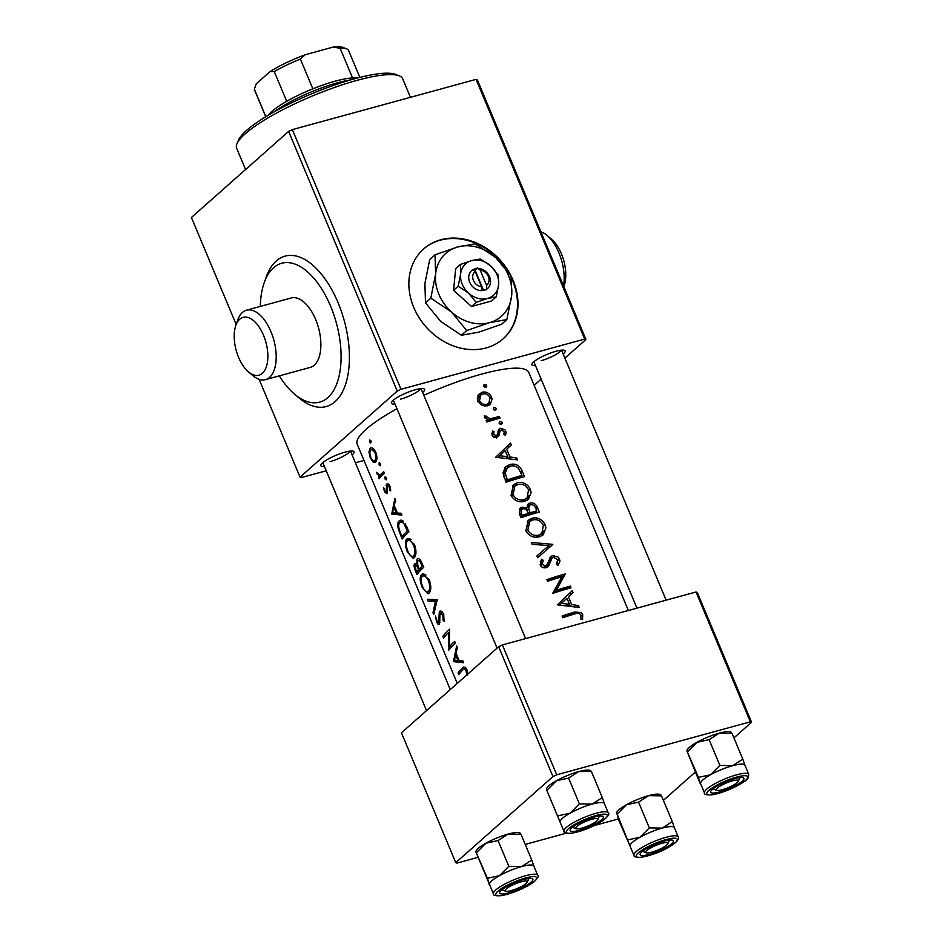 <?xml version="1.0" encoding="UTF-8"?>
<svg xmlns="http://www.w3.org/2000/svg" width="943" height="943" viewBox="0 0 943 943"><rect width="100%" height="100%" fill="white"/><g stroke="black" fill="none" stroke-linecap="round" stroke-linejoin="round"><path stroke-width="1.41" d="M563.549 285.977A35.999 18.483 -105.3 0 0 558.94 252.913A35.999 18.483 -105.3 0 0 547.046 235.42L551.502 239.192A29.999 15.406 74.7 0 1 561.403 253.761A29.999 15.406 74.7 0 1 564.173 285.54L563.808 286.601M547.046 235.42A35.999 18.483 -105.3 0 0 540.869 231.766M263.498 335.236A29.999 15.406 -105.3 0 0 235.809 325.524A29.999 15.406 -105.3 0 0 238.579 357.314A29.999 15.406 -105.3 0 0 248.481 371.884A29.999 15.406 -105.3 0 0 265.867 368.088A29.999 15.406 -105.3 0 0 263.498 335.236M235.809 325.524L237.73 320.019A35.999 18.483 74.7 0 1 246.512 310.2A35.999 18.483 74.7 0 1 270.959 331.677A35.999 18.483 74.7 0 1 265.502 379.64A35.999 18.483 74.7 0 1 252.936 375.644L248.481 371.884M279.305 375.856A71.986 36.966 -105.3 0 0 319.677 402.131A71.986 36.966 -105.3 0 0 330.604 306.204A71.986 36.966 -105.3 0 0 281.698 263.262A71.986 36.966 -105.3 0 0 260.315 306.428M265.502 379.64L310.188 367.416A35.999 18.483 -105.3 0 0 315.646 319.453A35.999 18.483 -105.3 0 0 291.198 297.976L246.512 310.2M440.794 239.746A59.987 49.896 48.5 0 0 423.655 248.94A59.987 49.896 48.5 0 0 419.081 317.626A59.987 49.896 48.5 0 0 486.058 347.955A59.987 49.896 48.5 0 0 503.197 338.761A59.987 49.896 48.5 0 0 507.758 270.075A59.987 49.896 48.5 0 0 440.794 239.746M507.322 270.594A59.987 49.896 48.5 0 0 440.287 240.194A59.987 49.896 48.5 0 0 423.407 249.164M394.976 404.028A18 3.784 -22.7 0 1 391.475 402.343A18 3.784 -22.7 0 1 415.486 389.695A18 3.784 -22.7 0 1 423.902 388.775A18 3.784 -22.7 0 1 422.653 392.453M535.494 365.601A18 3.784 -22.7 0 1 531.993 363.915A18 3.784 -22.7 0 1 555.993 351.256A18 3.784 -22.7 0 1 564.421 350.348A18 3.784 -22.7 0 1 563.16 354.026M324.439 466.502A18 3.784 -22.7 0 1 320.938 464.805A18 3.784 -22.7 0 1 344.938 452.157A18 3.784 -22.7 0 1 353.366 451.249A18 3.784 -22.7 0 1 352.104 454.927M423.843 395.317A92.98 19.567 -22.7 0 1 481.625 374.112A92.98 19.567 -22.7 0 1 528.775 372.45L628.344 610.498M483.688 385.251L484.584 384.461L483.724 386.335L485.798 387.373L486.741 386.359L486.093 384.803L484.042 384.744M491.515 397.168L490.501 395.329C488.109 392.477 485.28 391.463 482.003 392.276L477.995 395.53L477.818 401.246L482.179 405.525L487.696 405.867L490.136 404.559L492.081 399.125L491.515 397.168L490.207 398.323M493.236 408.071L494.132 407.282L493.272 409.156L495.346 410.193L496.289 409.179L495.641 407.624L493.578 407.565M499.319 416.405L500.026 418.114A92.98 19.567 -22.7 0 0 486.8 422.051L486.093 420.354A92.98 19.567 157.3 0 1 488.109 419.718L484.502 417.219L484.384 415.663L490.325 418.692L494.992 417.631A92.98 19.567 157.3 0 1 499.319 416.405L496.973 418.963M499.13 422.158L500.014 421.368L499.165 423.23L501.24 424.279L502.183 423.254L501.535 421.698L499.472 421.651M505.707 431.081L504.906 429.772L500.403 428.311L498.635 429.513L497.197 434.758L496.159 435.583L493.613 434.428L494.085 431.694L492.47 430.975L491.951 435.018C493.095 437.08 494.757 437.835 496.937 437.269L498.753 436.031L500.12 430.798L501.181 429.996L504.199 431.646L503.892 434.558L505.531 435.277L506.096 432.613L505.707 431.081L504.375 432.259M510.493 443.116L511.271 444.99L506.709 449.245L509.927 456.954L516.705 457.992L517.495 459.866L495.664 457.249L510.493 443.116M522.198 471.123L524.497 476.616A92.98 19.567 -22.7 0 0 506.132 482.25L502.973 472.797L505.684 466.75L509.703 464.581C515.456 463.084 519.617 465.264 522.198 471.123L520.736 472.419M530.32 489.334L528.634 486.505C525.286 482.875 521.432 481.661 517.082 482.851L513.381 484.879L511.059 495.405C514.348 500.851 518.956 502.808 524.886 501.275L528.41 499.377L531.121 492.446L530.32 489.334L528.834 490.643M537.321 507.275L539.325 512.061A92.98 19.567 -22.7 0 0 520.949 517.695L519.522 514.277L520.159 508.147L521.939 507.145L526.795 508.029L528.186 503.998L529.954 503.043C533.302 502.454 535.765 503.868 537.321 507.275L535.86 508.572M545.148 524.779L543.463 521.951C540.115 518.32 536.261 517.106 531.911 518.296L528.198 520.324L525.888 530.85C529.176 536.284 533.785 538.253 539.714 536.72L543.227 534.822L545.95 527.891L545.148 524.779L543.663 526.088M552.834 544.347L537.71 557.749L536.932 555.91L548.861 545.596L532.088 544.3L531.31 542.461L552.834 544.347L550.429 546.763M559.505 559.116L558.173 557.113L552.681 555.521L550.948 556.488L546.645 565.317L545.573 565.93L542.154 564.327L543.262 560.319L541.494 559.258L540.127 564.892C541.553 567.427 543.628 568.334 546.362 567.603L548.838 565.753L551.855 558.339L553.364 557.23L557.749 559.67L556.346 564.209L557.879 565.446L559.953 561.356L559.505 559.116L557.973 560.484M565.222 573.969L556.405 590.259A92.98 19.567 157.3 0 1 570.303 586.11L571.01 587.807A92.98 19.567 -22.7 0 0 552.633 593.442L561.851 576.821A92.98 19.567 -22.7 0 0 547.565 581.301L546.846 579.603A92.98 19.567 157.3 0 1 565.222 573.969L562.888 576.562L565.387 574.358M572.236 590.719L573.014 592.593L568.452 596.848L571.682 604.557L578.448 605.595L579.238 607.469L557.407 604.852L572.236 590.719M582.703 614.553L581.371 612.585L574.711 612.019A92.98 19.567 157.3 0 0 562.087 616.015L562.794 617.724A92.98 19.567 -22.7 0 1 575.242 613.775C577.446 612.62 579.332 613.021 580.888 615.001L580.794 618.997L582.55 619.551L582.703 614.553L581.124 615.956M457.261 683.392L357.208 444.212A92.98 19.567 -22.7 0 1 396.944 408.743M550.936 559.376L553.364 557.23M497.727 432.92L501.181 429.996M497.197 434.758L494.297 437.234M501.24 424.279L502.183 423.254M495.346 410.193L496.289 409.179M485.798 387.373L486.741 386.359M467.752 675.07L466.891 669.742L463.909 666.937L462.235 668.092A92.98 19.567 157.3 0 0 458.133 672.83L458.84 674.528A92.98 19.567 -22.7 0 1 462.872 669.872L464.192 668.905L465.983 670.485L466.726 674.716L467.752 675.07M462.86 660.854L459.158 660.63L455.94 652.921L457.426 647.853L456.636 645.979L453.453 661.656L463.65 662.729L462.86 660.854M439.992 622.321L438.754 622.663L437.08 621.119L435.489 616.027L436.55 621.696C437.705 624.254 438.684 625.126 439.497 624.325L440.086 613.139L442.833 615.154L443.033 620.117L444.059 621.237L443.693 614.306C442.232 611.418 440.805 610.463 439.391 611.429L438.53 622.816L439.992 622.415M440.016 611.064L440.711 611.064M440.086 613.139L442.55 612.349M433.756 614.565L437.246 599.607L427.356 599.265L428.134 601.115L435.407 601.469L432.978 612.714L433.756 614.565M414.307 557.667C416.429 555.026 416.488 550.641 414.507 544.512L407.73 538.524L406.563 539.255C404.759 541.789 405.066 546.103 407.482 552.209L413.246 558.362L414.307 557.667M402.178 539.066A92.98 19.567 -22.7 0 1 408.908 531.876L406.61 526.383L400.268 520.171L399.03 520.949C397.557 522.422 397.38 525.298 398.488 529.601L402.178 539.066M387.549 491.716L386.288 492.069L384.944 491.032L383.624 487.566L384.438 491.704L387.019 493.731L387.384 485.775L389.282 487.13L389.707 490.242L390.708 490.784L390.001 486.305C388.87 484.042 387.75 483.299 386.642 484.113L386.1 492.187L387.549 491.798M387.384 485.775L389.388 485.15M387.172 483.794L387.762 483.806M386.265 479.739L386.371 477.641L385.05 476.828L384.968 478.914L386.052 479.869M379.11 478.726A92.98 19.567 -22.7 0 1 384.438 473.374L383.718 471.677A92.98 19.567 157.3 0 0 381.703 473.539L379.758 475.083L376.54 472.337L379.051 476.274A92.98 19.567 157.3 0 0 378.402 477.028L379.11 478.726M370.835 442.845L370.941 440.746L369.609 439.921L369.526 442.019L370.611 442.962M375.632 462.023C377.259 460.043 377.318 456.825 375.809 452.392C373.782 448.361 371.825 447.053 369.951 448.432L368.937 452.098L370.304 457.933L373.122 462.094L375.632 462.023L374.795 462.541M370.788 447.925L371.79 447.925M380.371 465.665L380.489 463.567L379.157 462.742L379.074 464.84L380.159 465.783M401.117 513.251L397.416 513.027L394.186 505.318L395.683 500.25L394.893 498.375L391.71 514.053L401.907 515.126L401.117 513.251M416.995 574.511A92.98 19.567 -22.7 0 1 423.737 567.321L421.733 562.535C420.189 559.175 418.621 558.008 417.054 559.034L416.735 564.48L414.531 563.843C413.741 565.317 414.095 567.733 415.568 571.093L416.995 574.511M415.003 563.525L415.592 563.56M417.702 558.645L418.456 558.645M429.136 593.112C431.257 590.471 431.316 586.086 429.324 579.957L422.558 573.957L421.391 574.7C419.576 577.222 419.883 581.548 422.311 587.654L428.075 593.807L429.136 593.112M448.679 650.246A92.98 19.567 -22.7 0 1 455.422 643.067L454.703 641.37A92.98 19.567 157.3 0 0 449.186 646.969L449.634 629.229A92.98 19.567 157.3 0 0 442.892 636.407L443.611 638.105A92.98 19.567 -22.7 0 1 448.42 632.694L448.679 650.246M498.658 646.733L401.447 732.817L455.764 862.656L552.975 776.572L498.658 646.733L502.395 644.941L556.712 774.792L552.975 776.572M750.345 721.831L696.028 591.992L697.266 592.416L751.583 722.255L750.345 721.831L556.712 774.792M696.028 591.992L502.395 644.941M663.389 800.359L695.333 772.069M733.925 737.897L751.583 722.255M618.313 818.972L594.09 825.596M566.26 833.199L525.227 844.421M477.806 857.399L457.001 863.081L455.764 862.656M259.113 379.31L300.051 477.17L397.262 391.086L288.629 131.395L292.354 129.615L400.987 389.306L397.262 391.086M236.174 324.475L191.417 217.479L288.629 131.395M564.881 358.128L585.933 339.492L584.695 339.067L476.062 79.365L292.354 129.615M584.695 339.067L400.987 389.306M534.162 385.333L541.152 379.145M476.062 79.365L477.299 79.79L585.933 339.492M363.998 460.443L355.405 462.801M326.231 470.781L301.288 477.594L300.051 477.17M541.152 360.697A14.994 3.159 157.3 0 0 561.132 350.207M330.097 461.599A14.994 3.159 157.3 0 0 350.089 451.096M400.645 399.125A14.994 3.159 157.3 0 0 420.625 388.634M502.937 338.985A59.987 49.896 48.5 0 0 511.354 277.961M371.153 441.572L369.526 442.019M376.186 461.257L373.122 462.094M371.023 457.732L370.304 457.933M369.927 451.827L368.937 452.098M370.658 450.129C372.049 449.057 373.511 450.047 375.043 453.088C376.186 456.424 376.139 458.84 374.925 460.325C373.64 461.375 372.285 460.373 370.835 457.32C369.609 453.972 369.55 451.579 370.658 450.129L371.306 449.74M375.986 452.829L375.043 453.088M376.681 459.842L374.277 460.726L376.634 460.078M380.689 464.392L379.074 464.84M381.432 476.203L378.402 477.028M382.233 475.413L379.051 476.274M382.717 474.942L381.986 474.47M377.707 473.716L376.988 473.905M383.742 473.987L379.758 475.083M386.583 478.478L384.968 478.914M385.18 491.503L384.438 491.704M387.502 490.879L386.547 491.138M389.082 484.737L386.029 485.574M390.756 489.959L389.707 490.242M390.213 486.883L389.282 487.13M401.235 513.522L394.693 513.24L391.71 514.053M394.693 513.24L391.616 513.817M392.76 512.497L393.797 506.921L396.319 512.933L392.76 512.497M394.752 506.662L393.797 506.921M397.262 512.674L396.319 512.933M399.219 529.4L398.488 529.601M402.095 521.656L402.696 520.63M401.753 520.206L399.03 520.949M408.402 530.673L407.329 530.968A92.98 19.567 157.3 0 0 401.966 536.673L399.361 529.907C398.394 526.312 398.524 523.895 399.738 522.646L403.533 521.255M404.759 535.919L401.966 536.673M399.738 522.646C400.893 521.338 402.378 521.844 404.193 524.178L407.329 530.968M405.419 523.848L404.193 524.178M414.849 556.948L413.765 556.252M408.189 552.02L407.482 552.209M409.651 539.974L410.181 538.995M409.121 538.547L406.563 539.255M407.27 540.952C409.215 539.384 411.348 540.858 413.647 545.372C415.285 550.288 415.274 553.824 413.6 555.969C411.891 557.478 410.005 555.969 407.942 551.455C406.044 546.551 405.82 543.05 407.27 540.952L411.054 539.585M414.731 545.078L413.647 545.372M415.486 555.451L412.716 556.547L415.368 555.816M417.501 564.279L416.735 564.48M419.576 571.352L416.794 572.118L415.934 570.079L415.25 565.529L417.631 564.763M415.25 565.529C416.193 565.046 417.183 566.165 418.221 568.888L418.645 569.902A92.98 19.567 157.3 0 0 416.794 572.118M419.116 568.653L418.221 568.888M421.898 569.018L418.645 569.902M422.723 568.24L419.329 569.171L417.678 564.951L417.761 560.731L420.248 559.93M417.761 560.731C419.022 560.213 420.177 561.38 421.238 564.22L422.146 566.413A92.98 19.567 157.3 0 0 419.329 569.171M422.311 563.926L421.238 564.22M423.23 566.118L422.146 566.413M429.678 592.381L428.582 591.697M423.018 587.465L422.311 587.654M424.48 575.419L425.01 574.44M423.949 573.992L421.391 574.7M422.099 576.397C424.044 574.829 426.165 576.303 428.476 580.817C430.114 585.733 430.091 589.269 428.417 591.414C426.719 592.923 424.833 591.414 422.77 586.9C420.861 581.984 420.637 578.495 422.099 576.397L425.882 575.03M429.548 580.523L428.476 580.817M430.314 590.896L427.533 591.992L430.197 591.261M434.039 612.431L432.978 612.714M436.915 601.056L435.407 601.469M437.222 600.196L428.134 601.115M431.104 600.302L430.786 599.536M444.353 619.751L443.033 620.117M443.905 614.86L442.833 615.154M437.257 621.508L436.55 621.696M439.898 620.435L439.049 620.659M439.627 617.465L438.731 617.712M449.54 632.388L448.42 632.694M445.532 635.688L442.892 636.407M452.168 646.155L449.186 646.969M462.978 661.126L456.436 660.843L453.453 661.656M456.436 660.843L453.359 661.42M454.502 660.1L455.552 654.525L458.062 660.536L454.502 660.1M456.495 654.265L455.552 654.525M459.005 660.277L458.062 660.536M460.762 672.1L458.133 672.83M464.793 668.74L465.795 667.856M467.433 671.499L466.361 671.793M467.056 670.19L465.983 670.485M484.655 387.278L486.647 385.522M478.419 394.834L482.003 392.276M479.645 394.374L482.203 394.162M489.676 402.26L488.745 405.466M479.504 400.716L480.741 395.058L482.733 393.974C485.881 393.266 488.285 394.48 489.947 397.604L488.898 403.132L486.989 404.17C483.783 404.924 481.284 403.769 479.504 400.716L478.148 401.918M480.741 395.058L477.252 398.972M484.726 406.174L486.989 404.17M484.867 406.185L488.898 403.132M494.203 410.099L496.195 408.343M486.435 421.191L488.109 419.718M484.631 417.478L486.211 416.075M485.044 418.103L486.317 416.983M487.071 420.625L490.325 418.692M488.073 420.684L496.82 418.621M500.096 424.173L502.077 422.417M491.692 433.485L494.085 431.694M492.258 435.631L493.613 434.428M493.979 437.528L494.934 436.762M498.293 430.185L500.403 428.311M498.199 430.421L500.273 430.55M498.729 432.165L497.704 432.943M497.303 434.546L497.232 435.312L499.613 433.202M497.232 435.312L496.454 438.071M508.029 445.414L508.784 447.206L511.271 444.99M508.784 447.206L506.709 449.245M506.851 457.426L507.251 458.381M508.194 458.498L509.927 456.954M515.043 459.465L516.705 457.992M499.696 455.775L505.2 450.66L507.723 456.66L499.696 455.775L497.845 457.426L505.2 450.66M505.955 458.227L507.723 456.66M504.717 467.74L509.703 464.581M507.452 466.573L510.717 466.196M521.998 475.413A92.98 19.567 157.3 0 0 507.393 479.893L505.177 473.138L507.24 467.987L510.411 466.278C513.464 465.264 516.198 466.031 518.626 468.565L521.998 475.413L519.522 477.618L505.754 481.378M505.754 481.354L507.393 479.893M507.24 467.987L505.2 469.803L503.444 474.683L505.177 473.138M503.444 474.683L504.199 477.606M520.96 476.333L521.444 477.476M512.414 485.881L517.082 482.851M514.843 484.843L518.013 484.49M528.658 495.712L527.043 500.356M513.016 494.662L514.878 486.152L517.79 484.561C522.516 483.464 526.1 485.244 528.563 489.889L526.996 498.057L524.167 499.578C519.369 500.78 515.656 499.13 513.016 494.662L511.389 496.101M514.878 486.152L512.827 487.967L511.259 495.853M520.913 501.782L524.167 499.578M521.915 501.57L526.996 498.057M519.345 509.102L521.939 507.145M520.006 508.866L522.587 508.878M525.534 509.149L526.795 508.029M527.208 505.283L529.954 503.043M527.538 505.177L529.883 505.083M522.222 515.338L521.373 513.298L521.644 509.409L522.681 508.843C525.251 508.477 526.972 509.668 527.844 512.391L528.269 513.393A92.98 19.567 157.3 0 0 522.222 515.338L520.571 516.799L526.1 515.314L528.269 513.393M519.723 514.748L521.373 513.298M521.632 509.409L519.793 511.035L519.287 513.676M530.155 512.815L528.646 508.619L529.565 505.33L530.661 504.741C533.255 504.54 535.011 505.849 535.907 508.666L536.826 510.858A92.98 19.567 157.3 0 0 530.155 512.815L527.88 514.819L534.339 513.051L536.826 510.858M527.55 514.029L527.88 514.819M526.748 510.293L528.646 508.619M529.565 505.33L526.795 507.876M526.607 508.206L526.277 509.715M535.789 511.778L536.272 512.921M527.243 521.314L531.911 518.296M529.66 520.288L532.842 519.935M543.486 531.157L541.871 535.801M527.832 530.107L529.707 521.597L532.618 520.006C537.345 518.909 540.928 520.689 543.38 525.334L541.824 533.502L538.995 535.023C534.198 536.225 530.485 534.575 527.832 530.107L526.206 531.546M529.707 521.597L527.656 523.412L526.088 531.298M535.742 537.227L538.995 535.023M536.744 537.015L541.824 533.502M536.944 555.934L548.861 545.596M531.993 544.076L534.54 544.417M548.131 546.256L550.347 546.551M557.419 562.794L557.219 564.916M549.486 560.448L546.751 567.603M547.081 567.309L548.838 565.753M540.268 561.191L541.4 561.969L543.262 560.319M541.4 561.969L540.504 565.776M540.575 565.717L542.154 564.327M543.239 567.662L545.573 565.93M543.71 567.58L546.645 565.317M549.863 557.808L552.681 555.521M550.252 557.678L552.574 557.619M547.188 580.428L562.735 576.173M562.888 576.562L554.496 591.956L556.405 590.259M554.496 591.956L567.804 588.314L570.303 586.11M569.772 593.006L570.527 594.797L573.014 592.593M570.527 594.797L568.452 596.848M568.594 605.029L568.994 605.984M569.937 606.101L571.682 604.557M576.786 607.068L578.448 605.595M561.439 603.379L566.955 598.251L569.466 604.263L561.439 603.379L559.588 605.029L566.955 598.251M567.698 605.83L569.466 604.263M562.429 616.84L576.126 613.516M237.011 143.619L238.626 139.906A86.98 18.306 -22.7 0 1 246.524 130.452A86.98 18.306 -22.7 0 1 324.97 88.501A86.98 18.306 -22.7 0 1 395.365 74.356L399.137 75.794A89.986 18.943 157.3 0 0 326.325 90.434A89.986 18.943 157.3 0 0 245.168 133.847A89.986 18.943 157.3 0 0 237.011 143.619A89.986 18.943 157.3 0 0 236.634 148.192L245.557 169.54M410.429 97.318L402.661 78.752A89.986 18.943 157.3 0 0 399.137 75.794M506.085 889.131A12 2.523 157.3 0 0 505.66 891.218A12 2.523 157.3 0 0 515.644 889.155A12 2.523 157.3 0 0 526.43 883.249A12 2.523 157.3 0 0 527.278 882.165A12 2.523 157.3 0 0 519.239 882.377A12 2.523 157.3 0 0 506.085 889.131M475.956 852.024L476.616 852.531L485.928 843.195A23.999 5.057 -22.7 0 1 496.855 837.973A23.999 5.057 -22.7 0 1 508.124 834.072L520.996 834.284L531.769 860.051L521.703 866.534L508.831 866.322L499.507 875.658L487.39 878.298L489.535 884.487L475.956 852.024L487.39 878.298M475.873 851.482L476.109 850.951A23.999 5.057 -22.7 0 1 485.928 843.195L498.057 840.567L508.124 834.072A23.999 5.057 -22.7 0 1 519.357 832.858L520.3 833.223M517.224 889.886A18 3.784 -22.7 0 1 499.731 892.219A18 3.784 -22.7 0 1 515.279 882.495A18 3.784 -22.7 0 1 532.158 878.652A18 3.784 -22.7 0 1 517.224 889.886M537.71 875.304L533.868 866.11A23.999 5.045 157.3 0 0 510.434 870.436A23.999 5.045 157.3 0 0 489.594 884.628L493.437 893.823A23.999 5.045 -22.7 0 1 514.277 879.63A23.999 5.045 -22.7 0 1 537.71 875.304C539.207 875.988 537.887 878.239 533.738 882.035L517.459 890.793L501.016 895.72C495.405 896.003 492.871 895.379 493.437 893.823M489.641 884.734A23.999 5.057 -22.7 0 1 489.535 884.487L488.887 883.992M498.057 840.567L508.831 866.322M520.996 834.284L520.336 833.789M533.915 866.252L531.769 860.051M489.535 884.487A23.999 5.057 -22.7 0 1 499.507 875.658A23.999 5.057 -22.7 0 1 521.703 866.534A23.999 5.057 -22.7 0 1 533.915 866.216M546.492 789.562L560.071 822.025L546.492 789.562L547.152 790.057L556.476 780.733L568.594 778.093L578.66 771.61A23.999 5.057 -22.7 0 1 587.253 770.077A23.999 5.057 -22.7 0 1 589.894 770.396L590.837 770.749M546.41 789.008L546.645 788.478A23.999 5.057 -22.7 0 1 556.476 780.733A23.999 5.057 -22.7 0 1 578.66 771.61L590.884 771.315M572.872 831.49A18 3.784 -22.7 0 1 570.267 829.746A18 3.784 -22.7 0 1 583.057 821.223A18 3.784 -22.7 0 1 600.715 815.954A18 3.784 -22.7 0 1 602.695 816.19A18 3.784 -22.7 0 1 593.949 824.583A18 3.784 -22.7 0 1 572.872 831.49M608.247 812.842L604.404 803.636A23.999 5.045 157.3 0 0 600.832 802.54A23.999 5.045 157.3 0 0 574.959 810.65A23.999 5.045 157.3 0 0 560.13 822.166L563.973 831.361A23.999 5.045 -22.7 0 1 578.813 819.844A23.999 5.045 -22.7 0 1 604.675 811.734A23.999 5.045 -22.7 0 1 608.247 812.842C609.756 813.526 608.424 815.766 604.274 819.573C596.766 824.995 581.89 832.245 568.983 833.482C565.34 833.117 563.666 832.41 563.973 831.361M560.177 822.272A23.999 5.057 -22.7 0 1 560.071 822.025L559.423 821.518M568.594 778.093L579.367 803.86L570.055 813.196L557.926 815.825M591.532 771.822L602.306 797.589L592.239 804.073L579.367 803.86M604.463 803.778L602.306 797.589M560.071 822.025A23.999 5.057 -22.7 0 1 570.055 813.196A23.999 5.057 -22.7 0 1 592.239 804.073A23.999 5.057 -22.7 0 1 604.451 803.742M596.459 821.235A12 2.523 157.3 0 0 597.815 819.703A12 2.523 157.3 0 0 590.318 819.738A12 2.523 157.3 0 0 577.128 826.209A12 2.523 157.3 0 0 576.197 828.744A12 2.523 157.3 0 0 585.615 826.905A12 2.523 157.3 0 0 596.459 821.235M618.62 819.797L617.123 814.104L630.054 846.06L618.62 819.797M616.474 813.597L617.123 814.104L626.447 804.768L638.564 802.128L648.631 795.644L661.503 795.857L672.288 821.624L662.21 828.107A23.999 5.057 -22.7 0 1 670.815 826.575A23.999 5.045 157.3 0 0 644.941 834.685A23.999 5.045 157.3 0 0 630.101 846.201L633.955 855.395A23.999 5.045 -22.7 0 1 648.784 843.879A23.999 5.045 -22.7 0 1 674.658 835.769A23.999 5.045 -22.7 0 1 678.229 836.877L674.375 827.683A23.999 5.045 157.3 0 0 670.803 826.575A23.999 5.057 -22.7 0 1 674.422 827.789M670.685 839.989A18 3.784 -22.7 0 1 672.665 840.225A18 3.784 -22.7 0 1 663.919 848.617A18 3.784 -22.7 0 1 642.843 855.537A18 3.784 -22.7 0 1 640.238 853.792A18 3.784 -22.7 0 1 653.028 845.258A18 3.784 -22.7 0 1 670.685 839.989M638.564 802.128L649.338 827.895L640.026 837.231L627.897 839.859M630.148 846.307A23.999 5.057 -22.7 0 1 630.054 846.06A23.999 5.057 -22.7 0 1 640.026 837.231A23.999 5.057 157.3 0 1 662.21 828.107L649.338 827.895M661.503 795.857L660.854 795.362M674.434 827.813L672.288 821.624M630.054 846.06L629.394 845.565M616.392 813.055L616.616 812.524A23.999 5.057 -22.7 0 1 626.447 804.768A23.999 5.057 -22.7 0 1 648.631 795.644A23.999 5.057 -22.7 0 1 659.864 794.43L660.807 794.796M647.11 850.244A12 2.523 157.3 0 0 646.167 852.778A12 2.523 157.3 0 0 655.597 850.94A12 2.523 157.3 0 0 666.43 845.27A12 2.523 157.3 0 0 667.785 843.737A12 2.523 157.3 0 0 660.289 843.773A12 2.523 157.3 0 0 647.11 850.244M700.684 783.833A23.999 5.057 -22.7 0 1 700.59 783.598A23.999 5.057 157.3 0 1 710.562 774.757A23.999 5.057 -22.7 0 1 721.489 769.535A23.999 5.045 157.3 0 0 700.649 783.727L704.492 792.933A23.999 5.045 -22.7 0 1 725.332 778.741A23.999 5.045 -22.7 0 1 748.766 774.403L744.923 765.209A23.999 5.045 157.3 0 0 721.489 769.535A23.999 5.057 -22.7 0 1 732.758 765.645L719.886 765.433L710.562 774.757L698.445 777.397L699.942 783.091L687.011 751.135L687.659 751.63L696.983 742.294L709.101 739.666L719.886 765.433M726.334 781.594A18 3.784 -22.7 0 1 743.202 777.763A18 3.784 -22.7 0 1 728.279 788.985A18 3.784 -22.7 0 1 710.774 791.318A18 3.784 -22.7 0 1 726.334 781.594M687.011 751.135L698.445 777.397M709.101 739.666L719.179 733.183L732.039 733.395L742.825 759.15L732.758 765.645A23.999 5.057 -22.7 0 1 744.958 765.315M732.039 733.395L731.391 732.888M744.97 765.351L742.825 759.15M700.59 783.598L699.942 783.091M686.928 750.581L687.152 750.05A23.999 5.057 -22.7 0 1 696.983 742.294A23.999 5.057 -22.7 0 1 719.179 733.183A23.999 5.057 -22.7 0 1 730.401 731.957L731.344 732.322M737.485 782.348A12 2.523 157.3 0 0 738.322 781.275A12 2.523 157.3 0 0 730.283 781.488A12 2.523 157.3 0 0 717.128 788.23A12 2.523 157.3 0 0 716.704 790.317A12 2.523 157.3 0 0 726.699 788.254A12 2.523 157.3 0 0 737.485 782.348M268.189 115.294A50.993 10.738 -22.7 0 1 286.719 101.302A50.993 10.738 -22.7 0 1 312.828 88.819A50.993 10.738 -22.7 0 1 335.178 81.181A50.993 10.738 -22.7 0 1 352.541 77.963A50.993 10.738 -22.7 0 1 357.079 78.116M350.419 79.955A53.987 11.363 157.3 0 0 337.559 82.784A53.987 11.363 157.3 0 0 274.177 111.852M352.541 77.963L340.093 48.199L332.926 47.15A47.987 10.102 -22.7 0 1 342.804 47.398L346.588 48.847A50.993 10.738 157.3 0 0 340.093 48.199M286.719 101.302L274.272 71.55L270.111 71.527A47.987 10.102 -22.7 0 1 305.284 54.706L332.926 47.15M305.284 54.706L300.381 59.067A50.993 10.738 157.3 0 0 274.272 71.55M312.828 88.819L300.381 59.067M265.843 116.708L254.339 89.208L256.237 83.809L270.111 71.527M254.339 89.208A50.993 10.738 157.3 0 0 254.504 89.868L265.749 116.755M359.837 77.409L348.58 50.509A50.993 10.738 157.3 0 0 346.588 48.847M486.553 285.375L480.152 270.075L477.582 268.001L472.761 269.71A12 9.984 48.5 0 0 469.697 282.216A12 9.984 48.5 0 0 481.519 290.656L486.635 289.642L486.553 285.375A8.994 7.485 48.5 0 0 488.321 276.358A8.994 7.485 48.5 0 0 480.152 270.075M486.494 289.301A12 9.984 48.5 0 0 489.558 276.782A12 9.984 48.5 0 0 477.724 268.342M460.314 264.512L460.608 274.154L458.204 286.189L453.571 290.291L471.524 306.487L491.598 300.994L496.23 296.892L498.635 284.857L498.34 275.215L490.714 265.914L480.388 259.019L471.7 260.563L460.314 264.512L455.681 268.614L453.571 290.291M458.204 286.189L468.53 293.084L476.156 302.373L471.524 306.487M476.156 302.373L487.543 298.436L496.23 296.892M430.81 298.165L451.461 311.968L466.714 330.557L489.488 322.671L506.851 319.571L511.66 295.501L511.071 276.216L495.818 257.628A41.987 34.926 48.5 0 0 457.803 246.925A41.987 34.926 48.5 0 0 435.619 274.095A41.987 34.926 48.5 0 0 451.461 311.968A41.987 34.926 48.5 0 0 489.488 322.671A41.987 34.926 48.5 0 0 511.66 295.501A41.987 34.926 48.5 0 0 495.818 257.628L475.166 243.836L457.803 246.925L435.029 254.81L435.619 274.095L430.81 298.165L425.493 302.88L424.904 283.584L429.713 259.514L435.029 254.81M466.714 330.557L461.398 335.26L440.746 321.457L425.493 302.88M506.851 319.571L501.535 324.286L478.761 332.16L461.398 335.26M490.714 265.914A20.994 17.469 48.5 0 0 471.7 260.563A20.994 17.469 48.5 0 0 460.608 274.154A20.994 17.469 48.5 0 0 468.53 293.084A20.994 17.469 48.5 0 0 487.543 298.436A20.994 17.469 48.5 0 0 498.635 284.857A20.994 17.469 48.5 0 0 490.714 265.914M472.761 269.71L475.189 271.431L481.59 286.731L481.519 290.656M475.189 271.431A8.994 7.485 48.5 0 0 473.421 280.436A8.994 7.485 48.5 0 0 481.59 286.731M483.57 290.479L475.083 270.217L473.928 270.523M475.083 270.217L477.582 268.001M265.124 280.283A77.986 40.054 74.7 0 1 338.054 302.644A77.986 40.054 74.7 0 1 343.653 389.353A77.986 40.054 74.7 0 1 296.75 395.907M384.214 472.844L381.703 473.539M387.16 488.462L386.276 488.698M401.388 535.282L400.669 535.471M407.565 528.669L406.492 528.964M416.276 570.892L415.568 571.093M465.194 667.29L462.235 668.092M492.552 419.788L494.992 417.631M505.236 480.128L506.886 478.667M528.174 513.192L529.73 511.813M547.966 564.22L550.205 562.228M572.318 614.129L574.711 612.019M517.448 890.746A22.196 4.668 157.3 0 0 536.779 877.756A22.196 4.668 157.3 0 0 515.055 881.634A22.196 4.668 157.3 0 0 495.735 894.624A22.196 4.668 157.3 0 0 517.448 890.746M569.619 833.306A22.196 4.668 157.3 0 0 598.098 823.451A22.196 4.668 157.3 0 0 603.968 814.139A22.196 4.668 157.3 0 0 575.489 823.993A22.196 4.668 157.3 0 0 569.619 833.306M673.939 838.174A22.196 4.668 157.3 0 0 645.472 848.028A22.196 4.668 157.3 0 0 639.59 857.34A22.196 4.668 157.3 0 0 668.068 847.486A22.196 4.668 157.3 0 0 673.939 838.174M726.11 780.733A22.196 4.668 157.3 0 0 706.79 793.723A22.196 4.668 157.3 0 0 728.503 789.857A22.196 4.668 157.3 0 0 747.823 776.855A22.196 4.668 157.3 0 0 726.11 780.733M371.353 449.728L373.723 449.08M464.192 668.905L466.172 668.363M496.82 435.218L494.58 437.187M500.474 430.373L498.034 432.531M552.339 557.808L549.934 559.93M505.66 891.218L501.924 889.779M426.542 710.598L322.824 462.636M450.271 689.581L350.49 451.06M527.278 882.165L528.87 878.511M597.815 819.703L599.418 816.049M421.038 388.599L525.605 638.6M393.361 400.162L497.079 648.124M576.197 828.744L572.472 827.317M633.955 855.395C633.637 856.444 635.311 857.152 638.953 857.517C649.762 855.902 659.31 852.661 667.609 847.804C678.359 841.84 679.455 838.021 678.229 836.877M646.167 852.778L642.442 851.352M667.785 843.737L669.389 840.083M704.492 792.933C703.926 794.477 706.448 795.114 712.071 794.819L728.515 789.892C740.88 784.14 747.386 780.179 748.047 778.01L748.766 774.403M738.322 781.275L739.925 777.61M666.123 600.161L561.545 350.159M636.949 608.141L533.868 361.735M716.704 790.317L712.979 788.89"/></g></svg>
